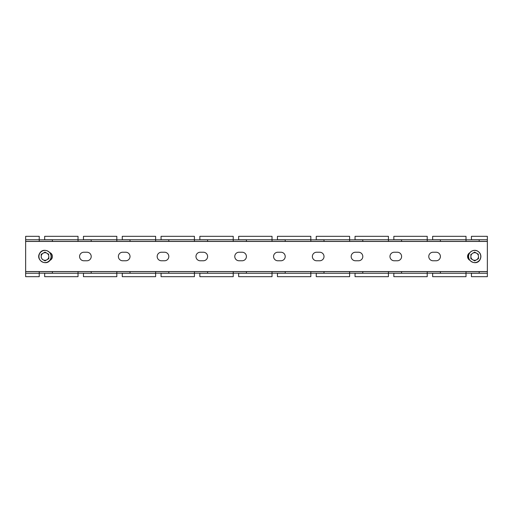 <?xml version="1.0" encoding="UTF-8"?>
<svg xmlns="http://www.w3.org/2000/svg" width="513" height="513" viewBox="0 0 513 513"><rect width="100%" height="100%" fill="white"/><g stroke="black" fill="none" stroke-linecap="round" stroke-linejoin="round"><path stroke-width="0.77" d="M349.616 241.366L349.616 236.326L316.252 236.326L316.252 239.738L324.011 239.738L324.011 241.366L362.806 241.366L362.806 239.738L355.047 239.738L355.047 236.326L388.412 236.326L388.412 241.366L362.806 241.366M310.82 241.366L310.82 236.326L277.45 236.326L277.45 239.738L285.209 239.738L285.209 241.366L324.011 241.366M427.214 241.366L427.214 236.326L393.843 236.326L393.843 239.738L401.608 239.738L401.608 241.366L440.404 241.366L440.404 239.738L432.645 239.738L432.645 236.326L466.009 236.326L466.009 241.366L440.404 241.366M194.421 241.366L194.421 236.326L161.056 236.326L161.056 239.738L168.815 239.738L168.815 241.366L207.611 241.366L207.611 239.738L199.852 239.738L199.852 236.326L233.223 236.326L233.223 241.366L207.611 241.366M155.625 241.366L155.625 236.326L122.261 236.326L122.261 239.738L130.02 239.738L130.02 241.366L168.815 241.366M272.018 241.366L272.018 236.326L238.654 236.326L238.654 239.738L246.413 239.738L246.413 241.366L285.209 241.366M487.35 236.326L471.441 236.326L471.441 239.738L479.2 239.738L479.2 241.366L487.35 241.366L487.35 236.326M116.823 241.366L116.823 236.326L83.459 236.326L83.459 239.738L91.218 239.738L91.218 241.366L130.02 241.366M272.018 271.634L272.018 276.674L238.654 276.674L238.654 273.262L246.413 273.262L246.413 271.634L285.209 271.634L285.209 273.262L277.45 273.262L277.45 276.674L310.82 276.674L310.82 273.262L285.209 273.262M233.223 271.634L233.223 276.674L199.852 276.674L199.852 273.262L207.611 273.262L207.611 271.634L246.413 271.634M349.616 271.634L349.616 276.674L316.252 276.674L316.252 273.262L324.011 273.262L324.011 271.634L362.806 271.634L362.806 273.262L355.047 273.262L355.047 276.674L388.412 276.674L388.412 273.262L362.806 273.262M285.209 271.634L310.82 271.634L310.82 273.262M116.823 271.634L116.823 276.674L83.459 276.674L83.459 273.262L91.218 273.262L91.218 271.634L130.02 271.634L130.02 273.262L122.261 273.262L122.261 276.674L155.625 276.674L155.625 273.262L130.02 273.262M78.027 271.634L78.027 276.674L44.663 276.674L44.663 273.262L52.422 273.262L52.422 271.634L91.218 271.634M194.421 271.634L194.421 276.674L161.056 276.674L161.056 273.262L168.815 273.262L168.815 271.634L207.611 271.634M130.02 271.634L155.625 271.634L155.625 273.262M427.214 271.634L427.214 276.674L393.843 276.674L393.843 273.262L401.608 273.262L401.608 271.634L440.404 271.634L440.404 273.262L432.645 273.262L432.645 276.674L466.009 276.674L466.009 273.262L440.404 273.262M362.806 271.634L388.412 271.634L388.412 273.262M440.404 271.634L466.009 271.634L466.009 273.262M78.027 241.366L78.027 236.326L44.663 236.326L44.663 239.738L52.422 239.738L52.422 241.366L91.218 241.366M25.65 271.634L39.232 271.634L39.232 276.674L25.65 276.674L25.65 236.326L39.232 236.326L39.232 241.366L25.65 241.366M487.35 273.262L471.441 273.262L471.441 276.674L487.35 276.674L487.35 241.366M233.223 241.366L246.413 241.366M39.232 241.366L52.422 241.366M466.009 241.366L479.2 241.366M388.412 241.366L401.608 241.366M83.85 252.229A4.271 4.271 0 0 0 79.579 256.5A4.271 4.271 0 0 0 83.85 260.771L86.953 260.771A4.271 4.271 0 0 0 91.218 256.5A4.271 4.271 0 0 0 86.953 252.229L83.85 252.229M122.645 252.229A4.271 4.271 0 0 0 118.381 256.5A4.271 4.271 0 0 0 122.645 260.771L125.749 260.771A4.271 4.271 0 0 0 130.02 256.5A4.271 4.271 0 0 0 125.749 252.229L122.645 252.229M161.441 252.229A4.271 4.271 0 0 0 157.177 256.5A4.271 4.271 0 0 0 161.441 260.771L164.551 260.771A4.271 4.271 0 0 0 168.815 256.5A4.271 4.271 0 0 0 164.551 252.229L161.441 252.229M200.243 252.229A4.271 4.271 0 0 0 195.972 256.5A4.271 4.271 0 0 0 200.243 260.771L203.347 260.771A4.271 4.271 0 0 0 207.611 256.5A4.271 4.271 0 0 0 203.347 252.229L200.243 252.229M239.039 252.229A4.271 4.271 0 0 0 234.774 256.5A4.271 4.271 0 0 0 239.039 260.771L242.142 260.771A4.271 4.271 0 0 0 246.413 256.5A4.271 4.271 0 0 0 242.142 252.229L239.039 252.229M277.841 252.229A4.271 4.271 0 0 0 273.57 256.5A4.271 4.271 0 0 0 277.841 260.771L280.944 260.771A4.271 4.271 0 0 0 285.209 256.5A4.271 4.271 0 0 0 280.944 252.229L277.841 252.229M316.636 252.229A4.271 4.271 0 0 0 312.372 256.5A4.271 4.271 0 0 0 316.636 260.771L319.74 260.771A4.271 4.271 0 0 0 324.011 256.5A4.271 4.271 0 0 0 319.74 252.229L316.636 252.229M355.438 252.229A4.271 4.271 0 0 0 351.168 256.5A4.271 4.271 0 0 0 355.438 260.771L358.542 260.771A4.271 4.271 0 0 0 362.806 256.5A4.271 4.271 0 0 0 358.542 252.229L355.438 252.229M394.234 252.229A4.271 4.271 0 0 0 389.963 256.5A4.271 4.271 0 0 0 394.234 260.771L397.338 260.771A4.271 4.271 0 0 0 401.608 256.5A4.271 4.271 0 0 0 397.338 252.229L394.234 252.229M433.03 252.229A4.271 4.271 0 0 0 428.765 256.5A4.271 4.271 0 0 0 433.03 260.771L436.133 260.771A4.271 4.271 0 0 0 440.404 256.5A4.271 4.271 0 0 0 436.133 252.229L433.03 252.229M469.684 252.813A4.271 4.271 0 0 0 469.684 260.187M49.812 260.431A4.271 4.271 0 0 0 49.812 252.569M310.82 271.634L324.011 271.634M388.412 271.634L401.608 271.634M466.009 271.634L487.35 271.634M39.232 271.634L52.422 271.634M155.625 271.634L168.815 271.634M479.2 273.262L479.2 271.634M272.018 273.185L285.209 273.185M233.223 273.185L246.413 273.185M194.421 273.185L207.611 273.185M155.625 273.185L168.815 273.185M116.823 273.185L130.02 273.185M78.027 273.185L91.218 273.185M39.232 273.185L52.422 273.185M466.009 273.185L479.2 273.185M427.214 273.185L440.404 273.185M388.412 273.185L401.608 273.185M349.616 273.185L362.806 273.185M310.82 273.185L324.011 273.185M310.82 239.815L324.011 239.815M349.616 239.815L362.806 239.815M388.412 239.815L401.608 239.815M427.214 239.815L440.404 239.815M466.009 239.815L479.2 239.815M39.232 239.815L52.422 239.815M78.027 239.815L91.218 239.815M116.823 239.815L130.02 239.815M155.625 239.815L168.815 239.815M194.421 239.815L207.611 239.815M233.223 239.815L246.413 239.815M272.018 239.815L285.209 239.815M478.482 258.693L474.679 260.893L478.482 258.693L478.482 256.5A3.803 3.803 0 0 0 476.577 253.204L478.482 254.307L476.577 253.204A3.803 3.803 0 0 0 472.774 253.204L474.679 252.107L472.774 253.204A3.803 3.803 0 0 0 470.876 256.5L470.876 254.307L470.876 258.693L474.679 260.893L470.876 258.693M476.577 253.204L474.679 252.107M470.876 256.5A3.803 3.803 0 0 0 476.577 259.796A3.803 3.803 0 0 0 478.482 256.5M42.258 259.302L45.009 260.893L48.812 258.693L48.812 256.5A3.803 3.803 0 0 0 46.914 253.204L48.812 254.307L45.009 252.107L43.111 253.204A3.803 3.803 0 0 0 41.207 256.5L41.207 257.545M46.914 253.204A3.803 3.803 0 0 0 43.111 253.204L41.207 254.307L41.207 256.5A3.803 3.803 0 0 0 46.914 259.796A3.803 3.803 0 0 0 48.812 256.5M48.812 258.693L45.009 260.893L43.111 259.796M349.616 239.738L324.011 239.738M310.82 239.738L285.209 239.738M427.214 239.738L401.608 239.738M388.412 239.738L362.806 239.738M194.421 239.738L168.815 239.738M155.625 239.738L130.02 239.738M272.018 239.738L246.413 239.738M233.223 239.738L207.611 239.738M487.35 239.738L479.2 239.738M466.009 239.738L440.404 239.738M116.823 239.738L91.218 239.738M272.018 273.262L246.413 273.262M233.223 273.262L207.611 273.262M349.616 273.262L324.011 273.262M116.823 273.262L91.218 273.262M78.027 273.262L52.422 273.262M194.421 273.262L168.815 273.262M427.214 273.262L401.608 273.262M78.027 239.738L52.422 239.738M39.232 273.262L25.65 273.262M39.232 239.738L25.65 239.738M487.35 241.443L25.65 241.443M487.35 271.557L25.65 271.557M479.956 259.546A6.092 6.092 0 0 0 477.725 251.223A6.092 6.092 0 0 0 469.401 253.454A6.092 6.092 0 0 0 471.633 261.777A6.092 6.092 0 0 0 479.956 259.546M50.287 259.546A6.092 6.092 0 0 0 48.055 251.223A6.092 6.092 0 0 0 39.738 253.454A6.092 6.092 0 0 0 41.963 261.777A6.092 6.092 0 0 0 50.287 259.546M469.305 253.396L470.902 251.575C474.294 249.504 477.27 249.991 479.828 253.037C481.156 255.185 481.226 257.372 480.053 259.604C476.378 266.734 464.964 260.136 469.305 253.396M39.636 253.396C43.304 246.272 54.724 252.858 50.389 259.604C46.715 266.734 35.294 260.142 39.636 253.396"/></g></svg>
